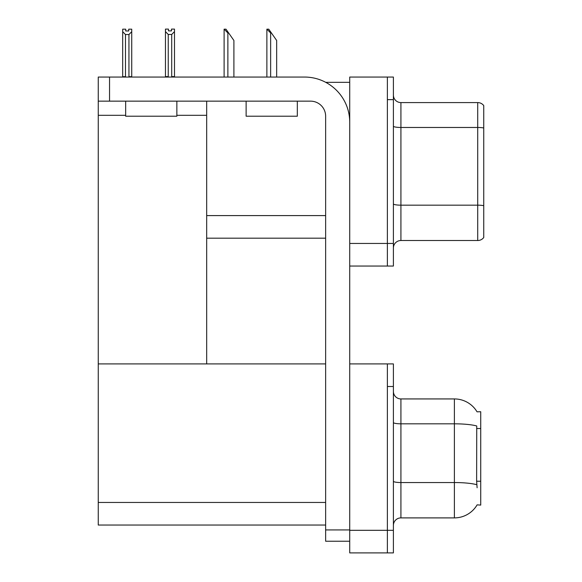 <?xml version="1.0" encoding="UTF-8"?>
<svg xmlns="http://www.w3.org/2000/svg" width="582" height="582" viewBox="0 0 582 582"><rect width="100%" height="100%" fill="white"/><g stroke="black" fill="none" stroke-linecap="round" stroke-linejoin="round"><path stroke-width="0.87" d="M325.731 82.331L349.724 82.331M387.372 363.917L387.372 552.9L393.396 552.9L393.396 363.917L349.724 363.917L349.724 77.057L387.372 77.057L387.372 266.039L349.724 266.039L349.724 243.451L387.372 243.451L387.372 266.039L393.396 266.039L393.396 243.451L387.372 243.451L387.372 99.646L393.396 99.646L393.396 243.451M206.675 238.183L325.636 238.183M176.855 115.309L206.675 115.309L206.675 101.152M206.675 115.309L206.675 363.917L98.256 363.917L98.256 77.057L109.547 77.057L109.547 101.152L310.577 101.152A15.059 15.059 0 0 1 325.636 116.211L325.636 529.933L349.724 529.933M98.256 115.309L125.661 115.309M349.724 266.039L349.724 552.9L387.372 552.9L387.372 386.506L393.396 386.506M206.675 363.917L325.636 363.917M98.256 363.917L98.256 525.044L325.636 525.044M477.036 411.823A26.35 26.35 0 0 0 454.382 398.932A26.35 26.35 0 0 1 477.036 411.823L480.732 411.729L480.732 505.089L477.116 504.863A26.35 26.35 0 0 1 454.382 517.893A26.35 26.35 0 0 0 476.978 505.089M393.396 248.048A7.53 7.53 0 0 1 400.925 240.519L477.72 240.519L477.72 102.585L400.925 102.585A7.53 7.53 0 0 1 393.396 95.055A7.53 7.53 0 0 0 400.925 102.585L400.925 240.519M483.744 105.597A7.53 7.53 0 0 0 477.72 102.585A7.53 7.53 0 0 1 483.744 105.597L483.744 237.507A7.53 7.53 0 0 1 477.72 240.519M387.372 77.057L393.396 77.057L393.396 99.646M483.744 128.52L483.744 127.996A7.53 1.31 180 0 0 477.72 127.473L400.925 127.473A7.53 1.31 -0 0 1 393.396 126.163M393.396 525.422A7.53 7.53 0 0 1 400.925 517.893L454.382 517.893L454.382 398.932L400.925 398.932A7.53 7.53 0 0 1 393.396 391.402A7.53 7.53 0 0 0 400.925 398.932L400.925 517.893M477.116 487.774L476.629 481.234L476.738 425.973A26.35 4.576 180 0 0 454.382 423.82L400.925 423.82A7.53 1.31 -0 0 1 393.396 422.51M267.225 29.173L268.753 29.173L271.387 32.941L270.637 32.941L266.876 29.173L266.876 77.057M276.661 77.057L276.661 40.471L271.387 32.941M224.463 29.173L225.991 29.173L228.624 32.941L227.875 32.941L224.106 29.173L224.106 77.057M233.899 77.057L233.899 40.471L228.624 32.941M171.705 34.476L168.242 34.476L165.455 31.603L165.455 29.1L168.467 29.1L168.467 30.882L171.479 30.882L171.479 29.1L174.491 29.1L174.491 31.603L171.705 34.476L171.705 76.606L174.491 76.606L174.491 77.057M174.491 76.606L174.491 31.603M168.242 34.476L168.242 76.606L165.455 76.606L165.455 77.057M168.242 76.606L167.805 77.057M165.455 31.603L165.455 76.606M171.479 30.882L168.467 30.882M128.717 30.962L125.705 30.962L128.717 30.962L128.717 29.173L131.728 29.173L131.728 76.686L128.942 76.686L128.942 34.549L125.479 34.549L125.479 76.686L125.108 77.057M125.705 30.962L125.705 29.173L122.693 29.173L122.693 77.057L122.693 31.683L122.693 76.686L125.479 76.686M131.728 31.683L128.942 34.549M125.479 34.549L122.693 31.683M131.728 76.686L131.728 77.057M349.724 541.231L325.636 541.231L325.636 529.933M349.724 122.235A45.178 45.178 0 0 0 304.553 77.057L109.547 77.057M109.547 101.152L98.256 101.152M125.661 101.152L125.661 116.211L176.855 116.211L176.855 101.152M246.128 101.152L246.128 116.211L297.322 116.211L297.322 101.152M206.675 215.595L325.636 215.595M349.724 530.311L393.396 530.311M98.256 502.455L325.636 502.455M480.732 428.527L476.629 428.527M480.732 481.234L476.629 481.234M483.744 205.693A7.53 1.31 180 0 0 477.72 205.17L400.925 205.17A7.53 1.31 0 0 1 393.396 203.867M476.818 484.719A26.35 4.576 180 0 0 454.382 482.543L400.925 482.543A7.53 1.31 0 0 1 393.396 481.234M270.637 77.057L270.637 32.941M227.875 77.057L227.875 32.941"/></g></svg>
